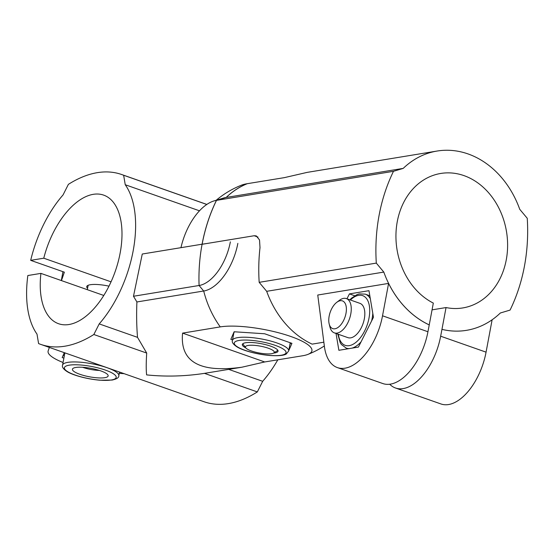 <?xml version="1.0" encoding="UTF-8"?>
<svg xmlns="http://www.w3.org/2000/svg" width="555" height="555" viewBox="0 0 555 555"><rect width="100%" height="100%" fill="white"/><g stroke="black" fill="none" stroke-linecap="round" stroke-linejoin="round"><path stroke-width="0.83" d="M354.777 295.773L349.428 293.893L368.964 290.688L373.46 317.287L358.412 347.09L338.876 350.295L336.032 333.465M346.958 298.791L349.428 293.893M446.04 307.56L441.96 329.365A90.847 73.961 80.7 0 0 466.498 330.336A90.847 73.961 80.7 0 0 500.339 312.999L510.073 310.085A163.524 133.124 80.7 0 0 527.25 218.281L519.744 209.311A90.847 73.961 80.7 0 0 437.056 151.05A90.847 73.961 80.7 0 0 403.214 168.387L393.488 171.308A163.524 133.124 80.7 0 0 376.304 263.105L383.81 272.082A90.847 73.961 80.7 0 0 429.244 324.897L433.323 303.092A68.133 55.465 80.7 0 1 396.069 231.56A68.133 55.465 80.7 0 1 440.739 173.458A68.133 55.465 80.7 0 1 506.514 231.706A68.133 55.465 80.7 0 1 462.815 307.928A68.133 55.465 80.7 0 1 446.04 307.56L432.061 309.856M389.693 384.22A49.922 26.48 -70.7 0 0 395.507 388A49.922 26.48 -70.7 0 0 440.656 336.205L441.96 329.365M429.216 324.904A90.847 73.961 -99.3 0 1 388.59 283.404L382.527 315.795A49.922 26.48 109.3 0 1 337.385 367.59L382.79 383.54A49.922 26.48 109.3 0 0 427.94 331.744L429.244 324.897M202.117 244.283L254.176 235.736L256.257 235.896L259.518 239.933L260.004 247.627A163.524 133.124 -99.3 0 0 259.178 282.335L266.684 291.313A90.847 73.961 -99.3 0 0 312.118 344.128L323.849 342.199M393.488 171.308L216.492 200.369L226.225 197.448L403.214 168.387M226.19 197.427A90.888 73.995 -99.3 0 1 247.051 183.726L284.34 177.642L307.172 172.376L437.056 151.05M247.121 183.754A90.847 73.961 80.7 0 0 226.211 197.462M346.382 298.583L359.945 303.349A18.169 9.636 109.3 0 1 364.337 318.785A18.169 9.636 109.3 0 1 347.902 337.634L334.339 332.875A18.169 9.636 -70.7 0 0 349.456 318.924A18.169 9.636 -70.7 0 0 346.382 298.583A18.169 9.636 -70.7 0 0 339.362 300.359L336.767 302.329A14.687 7.791 -70.7 0 0 329.157 316.135A14.687 7.791 -70.7 0 0 329.177 323.94A14.687 7.791 -70.7 0 0 339.646 326.076A14.687 7.791 -70.7 0 0 346.271 307.206A14.687 7.791 -70.7 0 0 336.767 302.329M216.207 200.258A90.888 90.888 0 0 1 241.709 185.093A51.421 12.148 10.6 0 1 247.051 183.726M216.492 200.369A163.524 133.124 80.7 0 0 202.131 244.221M206.127 243.624A158.98 37.553 -169.4 0 0 202.089 244.228A163.524 133.124 -99.3 0 1 216.457 200.348A48.063 25.495 -70.7 0 0 214.022 200.917A48.063 25.495 -70.7 0 0 180.965 247.669M226.176 197.434A54.279 28.798 -70.7 0 0 223.429 198.079L214.022 200.917M492.125 319.777L486.062 352.154A49.922 26.48 109.3 0 1 440.92 403.95L395.507 388M466.498 330.336L466.471 330.343A90.847 73.961 -99.3 0 1 466.471 330.343A90.847 73.961 -99.3 0 1 441.933 329.365M337.385 367.59A49.922 26.48 109.3 0 1 324.411 346.542L317.751 295.031L388.59 283.404M266.684 291.313L383.81 272.082M259.178 282.335L376.304 263.105M329.177 323.94L329.975 327.103A18.169 9.636 -70.7 0 0 334.339 332.875M108.967 286.158A19.307 4.558 -169.4 0 0 90.278 284.729A19.307 4.558 -169.4 0 0 86.74 286.602A19.307 4.558 -169.4 0 0 87.572 288.322M111.042 281.822L43.769 258.2L30.685 260.35A90.847 48.195 109.3 0 1 63.034 194.958L68.397 184.343A158.98 84.339 109.3 0 1 121.614 174.506A158.98 84.339 109.3 0 1 123.647 175.269L125.243 184.739A90.847 48.195 109.3 0 1 99.206 323.898L93.844 334.505A158.98 84.339 109.3 0 1 40.626 344.35A158.98 84.339 109.3 0 1 38.593 343.58L36.998 334.11A90.847 48.195 109.3 0 1 27.84 275.53L40.924 273.386A68.133 36.144 -70.7 0 0 58.546 323.711A68.133 36.144 -70.7 0 0 115.225 271.402A68.133 36.144 -70.7 0 0 103.695 195.138A68.133 36.144 -70.7 0 0 43.769 258.2M61.459 280.594L64.359 272.172L30.685 260.35M103.764 295.454L40.924 273.386M63.069 362.491A45.42 10.725 10.6 0 1 48.077 351.211A45.42 10.725 10.6 0 1 48.174 350.85L49.36 347.416M124.154 373.681L119.263 373.335M63.88 358.155L62.174 357.559L64.304 352.661M277.819 359.8A90.847 48.195 109.3 0 1 262.681 381.306L257.326 391.92A158.98 84.339 109.3 0 1 204.108 401.758L40.626 344.35M206.8 204.469L123.647 175.269M257.326 391.92L204.469 373.355C185.072 376.339 165.785 376.859 146.624 374.896C146.062 369.928 146.09 362.651 146.707 353.07L93.844 334.505M182.581 333.118C179.813 361.7 199.578 373.071 241.876 367.216L264.707 361.957L182.581 333.118L220.259 326.895A90.888 73.995 -99.3 0 1 203.699 291.028A45.42 24.094 109.3 0 0 237.845 243.368M203.678 291L136.905 301.962L133.484 296.259L142.267 254.024L202.096 244.2M146.707 353.07L137.529 337.357C136.606 326.437 136.391 314.643 136.905 301.962M241.876 367.216L204.469 373.355M220.259 326.895A51.421 12.148 -169.4 0 1 286.262 334.977A51.421 12.148 -169.4 0 1 307.858 354.416A51.421 12.148 -169.4 0 1 302.51 355.783L264.707 361.957M262.681 381.306L228.722 369.38M199.502 210.817L125.243 184.739M137.529 337.357L99.206 323.898M104.826 377.684A18.169 4.294 10.6 0 1 84.45 375.673A18.169 4.294 10.6 0 1 72.434 369.235A18.169 4.294 10.6 0 1 75.757 367.472A18.169 4.294 10.6 0 1 96.133 369.484A18.169 4.294 10.6 0 1 108.149 375.922A18.169 4.294 10.6 0 1 104.826 377.684M82.619 367.285A14.687 3.469 -169.4 0 0 99.359 370.421M64.526 354.687A29.526 6.972 10.6 0 1 63.95 353.466M63.138 355.346L64.29 355.942M232.538 339.924L230.838 339.327L234.12 331.765L264.673 333.77L291.937 343.351L288.746 350.698M230.353 241.869A41.597 22.068 109.3 0 1 199.085 285.513L203.699 291.028M199.085 285.513A158.98 129.426 -99.3 0 1 202.089 244.228M199.085 285.492L133.484 296.259M289.96 344.232L291.007 343.018M245.761 347.888A18.169 4.294 10.6 0 1 243.034 343.58A18.169 4.294 10.6 0 1 270.583 346.14A18.169 4.294 10.6 0 1 277.687 350.059A18.169 4.294 10.6 0 1 273.587 353.091M268.259 348.2A14.687 3.469 -169.4 0 0 251.984 345.238A14.687 3.469 -169.4 0 0 245.685 347.791A14.687 3.469 -169.4 0 0 259.206 352.987A14.687 3.469 -169.4 0 0 273.691 353.029A14.687 3.469 -169.4 0 0 268.259 348.2M257.985 237.075L254.176 235.736M350.392 299.998A26.342 13.979 109.3 0 1 365.53 297.445A26.342 13.979 109.3 0 1 369.019 318.015A26.342 13.979 109.3 0 1 352.931 344.35A26.342 13.979 109.3 0 1 338.356 334.283M372.8 313.415A28.617 15.179 109.3 0 1 372.141 318.438A28.617 15.179 109.3 0 1 371.6 320.963M361.034 341.887A28.617 15.179 109.3 0 1 352.043 348.131M349.241 348.596A28.617 15.179 109.3 0 1 346.258 348.131L341.408 344.523L340.18 342.636L337.794 334.082M349.837 299.797L351.717 298.014L357.031 294.622L359.182 293.907L365.225 294.129A28.617 15.179 109.3 0 1 370.31 298.652M427.94 331.744L382.527 315.795M486.062 352.154L440.656 336.205M48.077 351.211L48.174 350.85M119.505 372.051L118.825 375.673A28.617 6.757 10.6 0 0 91.943 363.768A28.617 6.757 10.6 0 0 62.569 365.148L64.678 353.868A28.617 6.757 10.6 0 1 65.157 352.959M111.361 379.981A26.342 6.223 10.6 0 1 66.683 371.024A26.342 6.223 10.6 0 1 92.831 366.73A26.342 6.223 10.6 0 1 111.361 379.981M62.992 271.693L61.334 280.552M290.827 342.955A29.297 6.917 10.6 0 1 290.029 343.85M275.266 345.37A26.342 6.223 10.6 0 1 270.868 355.491A26.342 6.223 10.6 0 1 234.37 342.678A26.342 6.223 10.6 0 1 275.266 345.37M290.036 342.678A28.617 6.757 10.6 0 1 290.092 343.517L288.704 350.94L286.248 354.007C285.02 354.825 281.288 356.289 269.459 355.464C254.481 354.076 241.127 349.719 236.721 346.681C233.142 344.26 231.719 342.164 232.448 340.409A28.617 6.757 10.6 0 1 248.265 337.329A28.617 6.757 10.6 0 1 276.973 342.983A28.617 6.757 10.6 0 1 288.704 350.94M232.448 340.409L233.835 332.986A28.617 6.757 10.6 0 1 234.619 331.793M369.817 295.746L365.225 294.129M348.11 348.776L346.258 348.131M121.614 174.506L206.849 204.434M87.322 289.675L88.141 285.298M62.569 365.148C61.855 366.931 63.284 369.019 66.85 371.42C71.38 374.521 84.943 378.885 99.817 380.217L112.138 380.05C116.807 379.01 119.034 377.553 118.825 375.673M307.858 354.416A90.888 90.888 0 0 0 324.335 345.952M61.307 280.539L62.965 271.686M273.691 353.029L277.597 350.524M245.685 347.791L242.951 344.038"/></g></svg>
